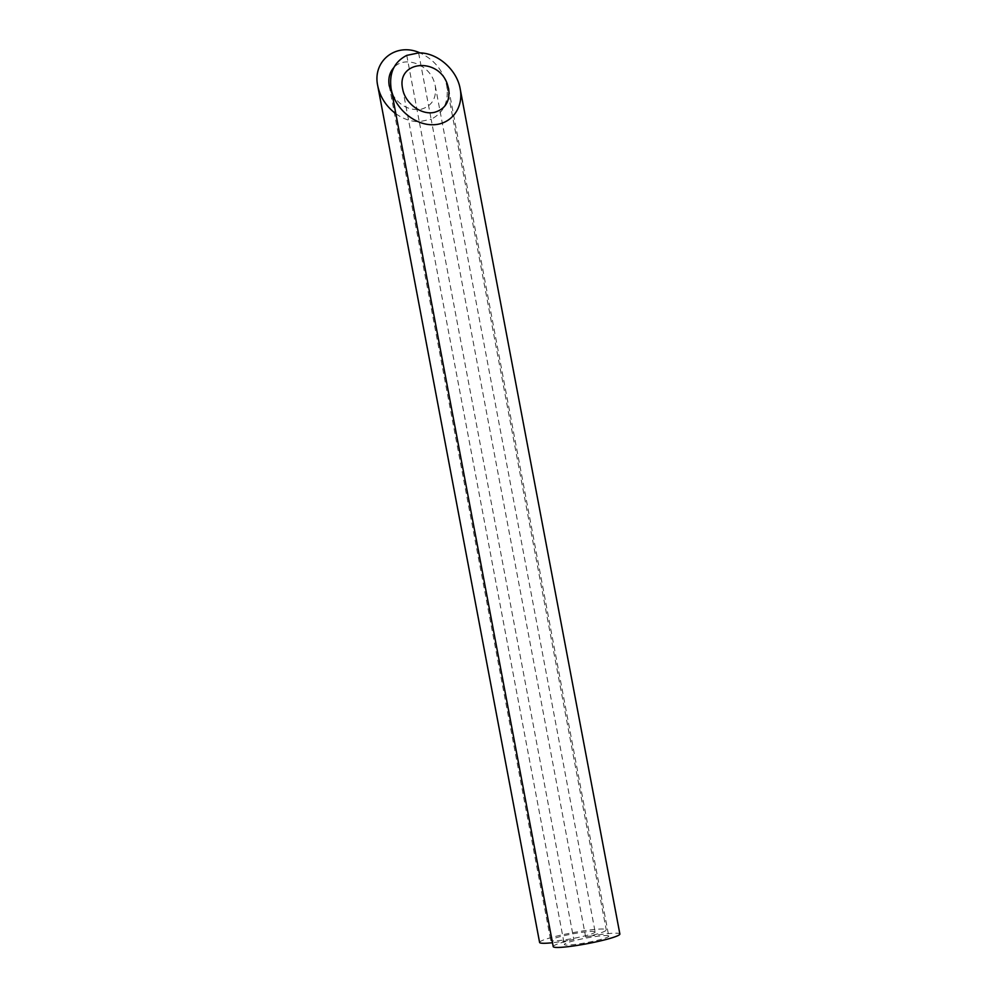 <?xml version="1.0" encoding="UTF-8"?>
<svg xmlns="http://www.w3.org/2000/svg" width="997" height="997" viewBox="0 0 997 997"><rect width="100%" height="100%" fill="white"/><g stroke="black" fill="none" stroke-linecap="round" stroke-linejoin="round"><path stroke-width="0.75" stroke-dasharray="4.99 3.74" d="M594.661 931.609A22.607 2.281 169.3 0 1 595.147 931.958A22.607 2.281 169.3 0 1 573.35 938.401A22.607 2.281 169.3 0 1 550.718 940.358A22.607 2.281 169.3 0 1 570.396 934.314A22.607 2.281 169.3 0 1 594.661 931.609M392.083 93.818C399.348 105.595 409.007 110.754 421.046 109.284C432.013 106.043 436.748 98.204 435.253 85.754L433.982 81.231C428.112 63.733 403.959 55.57 393.803 67.646M395.859 113.745C403.287 119.017 411.1 121.671 419.288 121.696L573.811 939.473A33.91 3.427 169.3 0 1 552.488 942.726M418.615 52.903L431.14 119.216C443.79 112.711 448.986 101.557 446.756 85.742C443.241 70.613 434.343 59.67 420.036 52.928M406.764 55.383L419.288 121.696L431.14 119.216L585.663 936.993A33.91 3.427 169.3 0 1 619.872 934.015M539.601 942.452A33.91 3.427 169.3 0 1 572.29 932.781A33.91 3.427 169.3 0 1 606.251 929.852A33.91 3.427 169.3 0 1 585.663 936.993M553.223 946.614A33.91 3.427 169.3 0 1 573.811 939.473M608.282 935.772A22.607 2.281 169.3 0 1 608.768 936.121A22.607 2.281 169.3 0 1 586.971 942.564A22.607 2.281 169.3 0 1 564.339 944.508A22.607 2.281 169.3 0 1 584.018 938.476A22.607 2.281 169.3 0 1 608.282 935.772M389.241 85.792L550.718 940.358M435.253 85.754L595.147 931.958M446.756 85.742L606.251 929.852M402.651 88.845L564.339 944.508M448.662 88.808L608.768 936.121"/><path stroke-width="1.5" d="M393.803 67.646C389.54 72.494 388.02 78.539 389.241 85.792L392.083 93.818M420.036 52.928C396.382 41.999 372.168 60.817 377.738 85.804C380.131 97.12 386.163 106.43 395.859 113.745M552.488 942.726A33.91 3.427 169.3 0 1 539.601 942.452L377.738 85.804M406.764 55.383C394.127 61.889 388.917 73.043 391.148 88.858C394.65 108.075 414.004 124.912 432.449 124.75C450.943 124.874 463.941 108.025 460.165 88.795C456.913 69.503 437.047 52.343 418.615 52.903L406.764 55.383M460.165 88.795L619.872 934.015A33.91 3.427 169.3 0 1 587.183 943.685A33.91 3.427 169.3 0 1 553.223 946.614L391.148 88.858M434.455 112.337C445.422 109.097 450.158 101.258 448.662 88.808L447.391 84.284C438.256 56.58 396.17 60.879 402.651 88.845C405.006 103.352 421.432 115.49 434.455 112.337"/></g></svg>
